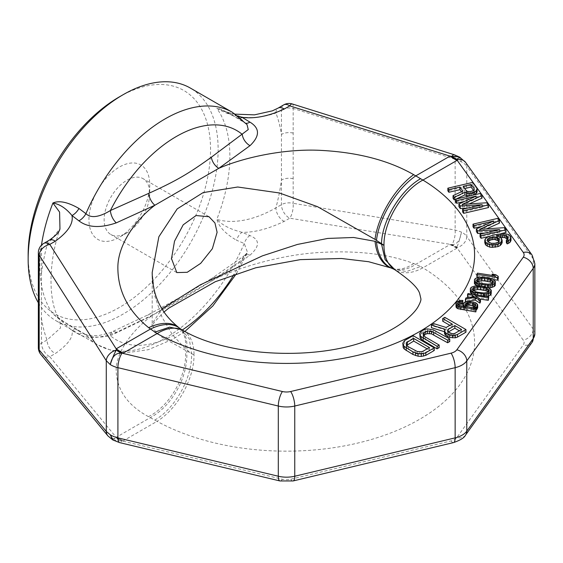 <?xml version="1.0" encoding="UTF-8"?>
<svg xmlns="http://www.w3.org/2000/svg" width="563" height="563" viewBox="0 0 563 563"><rect width="100%" height="100%" fill="white"/><g stroke="black" fill="none" stroke-linecap="round" stroke-linejoin="round"><path stroke-width="0.42" stroke-dasharray="2.81 2.11" d="M247.023 124.578L244.243 122.262L236.46 117.533C225.418 111.094 218.873 108.047 216.832 108.377C223.398 112.072 244.631 123.923 275.919 113.008L281.444 109.82A10.746 6.207 180 0 1 293.161 108.476L293.161 203.327A10.746 6.207 180 0 0 281.444 204.672L275.919 207.86C244.631 225.77 223.398 221.562 216.832 219.303C221.808 224.947 230.218 229.296 242.069 232.336L249.888 235.559C259.958 239.676 260 246.214 250.007 255.18L217.958 277.622C242.667 266.222 282.577 254.905 317.222 252.653C355.872 250.134 388.027 253.765 413.678 263.547L420.638 266.517L406.451 271.549L394.114 269.353M113.072 440.055L122.783 441.096L157.042 421.328L148.463 416.655C128.498 405.832 117.773 391.264 116.295 372.945C114.472 354.542 131.01 330.826 152.953 314.921L116.295 332.374C100.214 338.469 87.744 339.102 78.89 334.281L71.973 330.544L57.046 316.835L52.929 313.929L59.692 319.531L60.551 327.955L47.032 340.003L41.507 343.198L41.507 248.346L47.032 245.151A10.746 6.207 60 0 1 49.241 240.246M38.354 277.306A10.746 6.207 0 0 1 41.507 272.949A171.954 99.278 120 0 1 47.032 245.151L59.967 228.571C46.145 269.417 50.156 307.102 59.692 319.531L57.039 316.835L64.851 322.36L84.682 333.958A10.746 7.101 -61.6 0 1 85.914 334.915L78.961 331.135C67.806 324.76 59.129 319.024 52.929 313.929A134.339 77.56 120 0 1 39.889 265.996A134.339 77.56 120 0 1 41.465 245.172M38.333 302.753A134.339 77.56 -60 0 0 55.969 320.713A134.339 77.56 -60 0 0 159.491 284.723A134.339 77.56 -60 0 0 218.134 149.533A134.339 77.56 120 0 0 190.308 88.039M43.731 243.427A10.746 6.207 60 0 0 41.507 248.346A10.746 6.207 0 0 0 38.354 252.738M245.869 123.269A10.746 5.236 -58.6 0 1 244.989 122.938M247.03 124.585L244.975 122.924A10.746 5.236 -58.6 0 1 244.243 122.262A134.339 77.56 120 0 0 232.245 112.248M181.814 329.714L189.302 338.947L191.533 353.458L185.452 348.842L172.482 334.802L161.996 317.145L154.881 296.272L152.186 272.555L152.186 323.626L161.94 308.813M449.872 325.344L452.152 326.66L446.156 330.115L433.89 326.287L431.427 327.715M444.432 331.698L444.946 331.86L444.432 333.19M465.96 332.191L444.819 319.981L442.701 321.206M439.175 347.652L425.234 339.602L423.137 337.174L423.707 335.583M449.753 341.551L435.804 333.5L430.695 331.769L427.486 331.544L422.968 332.599L420.244 334.689L419.738 336.02M434.242 350.503L413.101 338.293L404.642 343.177L402.819 345.788M461.449 191.744L462.842 193.735L453.053 198.246M455.573 199.295L455.939 199.126M470.246 195.79L473.772 194.967M477.1 192.082L476.791 190.758L472.765 185.009L447.852 190.815M467.417 208.162L482.231 207.339L462.617 211.913M488.536 207.536L487.023 205.382L462.251 206.98L469.162 203.897M481.991 198.19L480.485 196.037L455.573 201.843M464.545 201.42L476.192 198.711L458.929 206.635M484.863 233.089L499.677 232.266L480.063 236.84M488.958 236.439L501.26 233.568M505.982 232.47L504.469 230.309L479.697 231.907L486.608 228.831M499.437 223.117L497.931 220.963L473.019 226.776M481.991 226.354L493.638 223.638L476.375 231.569M502.147 242.843L500.993 240.324L499.627 239.247L496.503 238.304L500.838 237.565M507.608 241.844L507.608 239.212L508.171 240.88L506.355 242.695M510.986 240.5L510.008 238.219L508.635 237.15L506.207 236.319L500.598 236.235L489.472 238.832L485.538 241.14L484.785 242.709M478.733 277.249L493.575 279.551M498.227 278.981L495.693 277.306L492.161 276.757L494.694 278.439L477.466 275.771L476.91 276.968M495.377 284.111L493.47 282.098L491.886 281.43L488.536 280.48L482.259 279.727L478.895 279.846L475.503 281.036L474.503 282.162L474.384 283.428M477.333 285.877L481.224 287.06L488.353 287.82M491.295 292.901L489.388 290.888L487.811 290.219L484.462 289.269L478.184 288.516L474.813 288.636L471.421 289.825L470.422 290.951L470.309 292.218M472.111 294.153L477.15 295.849L483.42 296.602L486.953 296.448M480.478 301.93L475.059 298.313L480.183 299.101M488.775 299.361L468.015 296.152L467.55 297.144M469.176 297.398L472.406 297.897L474.152 299.242L465.974 300.543L465.418 301.74M462.906 303.07L458.465 303.45L456.494 304.646L455.939 305.843M476.305 310.924L473.652 310.509L476.305 309.868M477.698 307.926L477.023 306.321L475.179 305.181L468.113 304.09L465.538 304.548L463.56 305.737L463.075 307.806L464.82 309.143L461.287 308.594L457.775 306.983L458.409 304.836M459.317 330.798L461.597 332.114L454.904 335.977L453.391 336.329L451.786 336.217L448.739 334.858L447.543 332.951L448.43 331.924M427.148 348.849L429.428 350.165L423.087 353.824L419.273 354.472L415.065 353.261L408.316 349.37L406.226 346.942L406.789 345.351M473.56 193.186L473.56 190.554L474.313 191.617L473.56 193.186L470.548 194.172L467.396 194.066L466.361 193.475L463.173 188.915L464.756 188.549M498.769 244.187L498.769 241.555L499.325 243.223L498.044 244.912L495.032 245.897L491.351 245.918L488.754 244.849L487.579 243.174L488.156 241.372M492.322 283.154L493.075 283.97L493.054 285.033L492.146 285.962L487.966 286.813L485.222 286.609L479.57 285.518L477.29 284.308L476.685 283.576L476.713 282.506L477.438 281.753M488.248 291.944L488.994 292.76L488.973 293.823L488.072 294.752L483.884 295.61L481.147 295.399L475.496 294.308L473.216 293.098L472.631 291.296L473.363 290.543M474.602 306.448L475.489 307.581L474.933 308.784L472.955 309.974L467.03 309.488L465.284 308.144L465.868 306.223L465.89 308.883M420.638 266.517L422.919 267.819A188.07 108.582 0 0 1 419.512 419.358A188.07 108.582 0 0 1 157.042 421.328A53.731 30.198 118.7 0 0 194.045 354.957L191.533 353.458M194.066 354.971L162.031 337.279L154.895 330.734L152.186 323.626L151.883 326.343L154.649 321.762L164.023 312.015M392.2 268.452A53.534 31.817 -69.7 0 0 415.761 264.35L449.992 244.588A107.47 62.064 60 0 1 456.889 248.213L456.839 247.009C458.043 244.926 459.563 239.937 461.414 232.033L455.143 230.007L293.161 203.327A10.746 3.864 99.4 0 1 289.734 218.191L284.202 221.386C268.509 228.881 254.462 232.533 242.069 232.336A10.746 6.348 112.4 0 0 236.46 240.204L244.243 243.498L247.579 252.513L242.273 259.642L210.555 281.57C187.373 296.117 174.066 303.738 146.76 318.201L110.397 335.78C99.053 337.835 90.889 337.547 85.914 334.915A134.339 77.56 -60 0 0 97.906 344.929L111.995 350.672L127.365 352.621L148.301 349.7L172.911 339.2L184.91 331.431M112.579 439.766L116.464 438.295L116.175 437.317A107.47 62.05 60 0 1 123.072 440.935M40.81 354.416A10.746 8.6 140.5 0 0 49.797 356.724L116.175 437.317L150.272 417.626A53.731 35.265 117.9 0 0 186.74 351.171M78.961 331.135A10.746 7.108 -61.6 0 0 77.75 330.214A10.746 7.108 -61.6 0 0 71.973 330.544C73.584 336.963 68.032 344.626 55.322 353.529L49.797 356.724A10.746 6.207 -120 0 1 41.507 343.198A10.746 6.207 0 0 0 38.354 347.582M249.888 235.559A10.746 6.355 112.4 0 0 244.243 243.498A134.339 77.56 -60 0 1 97.906 344.929L55.969 320.713M237.783 115.901L216.832 108.377A134.339 77.56 -60 0 1 229.866 156.31A134.339 77.56 -60 0 1 216.832 219.303C218.88 226.798 225.425 233.765 236.46 240.204M283.675 104.901A10.746 6.207 60 0 0 281.444 109.82L281.444 180.069A171.954 99.278 120 0 1 275.919 207.86A10.746 6.207 -120 0 0 284.202 221.386M293.161 178.717A10.746 6.207 180 0 0 281.444 180.069L281.444 204.672A10.746 6.207 -120 0 0 289.734 218.191L451.899 244.631A107.47 62.402 56 0 1 456.839 247.009M450.14 244.595A107.47 63.999 58.4 0 1 457.163 248.044L523.287 340.207A10.746 6.207 0 0 1 523.287 344.95L456.846 437.557A10.746 6.207 0 0 1 451.033 440.913L290.635 479.268A10.746 6.207 0 0 1 282.415 479.268L122.783 441.096A107.47 60.009 61.6 0 0 116.196 437.395M450.843 244.609A107.47 63.837 57.1 0 1 457.001 247.565A10.746 8.107 -35.7 0 0 466.776 236.453A21.493 12.407 0 0 0 461.414 232.033C460.252 240.31 457.086 244.511 451.899 244.631A10.746 3.864 -80.6 0 0 455.143 230.007L455.143 159.266L461.414 161.834A21.493 12.407 180 0 1 466.776 166.254A10.746 8.107 144.3 0 0 465.58 162.362M107.906 435.882A10.746 8.6 140.5 0 0 116.464 438.295A107.47 61.508 64 0 1 121.003 440.899M116.302 437.754A107.47 60.157 62.8 0 1 121.953 440.998A10.746 3.357 103.4 0 1 119.518 442.588M38.354 322.951A10.746 6.207 0 0 1 41.507 318.595A171.954 99.278 120 0 0 47.032 340.003A10.746 6.207 -120 0 0 55.322 353.529M78.89 334.281A10.746 7.101 -61.6 0 1 84.654 333.95M116.295 332.374A10.746 5.327 -114.8 0 0 112.48 331.755A10.746 5.327 -114.8 0 0 110.397 335.78A120.735 69.706 -60 0 0 182.285 329.995M250.007 255.18A10.746 6.988 -125.9 0 0 244.384 255.616L212.68 277.819A10.746 6.721 -123.7 0 1 217.958 277.622C192.279 291.55 177.852 299.896 152.953 314.921A10.746 5.616 -116.4 0 0 148.864 314.435A10.746 5.616 -116.4 0 0 146.76 318.201M236.509 273.562L247.579 252.513L244.384 255.616A10.746 6.988 -125.9 0 0 242.273 259.642A120.735 69.706 -60 0 1 234.053 274.406M454.25 154.748A10.746 2.822 107.4 0 1 455.143 159.266L293.161 108.476A10.746 2.822 107.4 0 0 292.26 103.951M459.253 156.936L461.414 161.834L459.816 157.26M293.161 133.079A10.746 6.207 180 0 0 281.444 134.423A171.954 99.278 120 0 0 275.919 113.008A10.746 6.207 60 0 1 278.143 108.089M119.342 96.885A128.962 74.457 120 0 1 210.534 149.533A128.962 74.457 -60 0 1 119.342 307.482A128.962 74.457 -60 0 1 28.15 254.828M149.737 184.629A42.985 24.821 -60 0 1 119.342 237.283A42.985 24.821 -60 0 1 88.947 219.732A42.985 24.821 -60 0 1 119.342 167.084A42.985 24.821 -60 0 1 149.737 184.629L149.737 193.405A32.239 18.614 -60 0 1 126.942 232.892A32.239 18.614 -60 0 1 110.82 234.489A32.239 18.614 -60 0 1 104.141 219.732A32.239 18.614 120 0 1 118.216 187.282A32.239 18.614 120 0 1 143.058 178.647A32.239 18.614 120 0 1 149.737 193.405M179.646 328.222A53.541 29.41 -50.7 0 1 186.74 349.947M452.152 326.66L452.152 324.028M446.156 330.115L446.156 327.483M444.819 319.981L444.819 317.349M444.946 331.86L444.946 329.221M433.89 326.287L433.89 323.655M448.155 332.079L448.155 331.649M447.543 332.951L447.543 330.319M447.74 333.88L447.74 331.248M448.739 334.858L448.739 332.226M450.09 335.639L450.09 333.007M451.786 336.217L451.786 333.585M453.391 336.329L453.391 333.697M454.904 335.977L454.904 333.345M461.597 332.114L461.597 329.482M420.244 334.689L420.244 332.057M421.553 333.409L421.553 330.777M422.968 332.599L422.968 329.967M425.178 331.839L425.178 329.207M427.486 331.544L427.486 328.912M430.695 331.769L430.695 329.137M433.2 332.402L433.2 329.77M435.804 333.5L435.804 330.868M423.299 336.041L423.299 334.83M423.137 337.174L423.137 334.542M423.784 338.356L423.784 335.724M425.234 339.602L425.234 336.97M403.326 344.457L403.326 341.825M404.642 343.177L404.642 340.545M413.101 338.293L413.101 335.661M429.428 350.165L429.428 347.533M423.087 353.824L423.087 351.192M406.38 345.809L406.38 344.598M406.226 346.942L406.226 344.31M406.866 348.124L406.866 345.492M408.316 349.37L408.316 346.738M415.065 353.261L415.065 350.629M417.218 354.099L417.218 351.467M419.273 354.472L419.273 351.84M421.23 354.38L421.23 351.748M462.842 193.735L462.842 191.103M472.765 185.009L472.765 182.377M476.791 190.758L476.791 188.126M466.361 193.475L466.361 190.843M463.173 188.915L463.173 186.283M467.396 194.066L467.396 191.434M468.789 194.298L468.789 191.666M470.548 194.172L470.548 191.54M472.139 193.799L472.139 191.167M474.285 192.462L474.285 189.83M474.313 191.617L474.313 188.985M482.231 207.339L482.231 204.707M476.192 198.711L476.192 196.079M480.485 196.037L480.485 193.398M462.251 206.98L462.251 204.348M487.023 205.382L487.023 202.75M499.677 232.266L499.677 229.634M493.638 223.638L493.638 221.006M497.931 220.963L497.931 218.331M479.697 231.907L479.697 229.275M504.469 230.309L504.469 227.677M485.538 241.14L485.538 238.508M487.157 239.929L487.157 237.297M489.472 238.832L489.472 236.2M493.012 237.727L493.012 235.095M496.721 236.861L496.721 234.229M500.598 236.235L500.598 233.603M503.582 236.094L503.582 233.462M506.207 236.319L506.207 233.687M508.635 237.15L508.635 234.511M510.008 238.219L510.008 235.587M510.676 239.184L510.676 236.544M508.171 240.88L508.171 238.248M508.192 240.035L508.192 237.403M497.558 238.058L497.558 235.988M496.503 238.304L496.503 235.672M499.627 239.247L499.627 236.615M500.993 240.324L500.993 237.692M501.837 241.52L501.837 238.888M498.044 244.912L498.044 242.28M496.622 245.524L496.622 242.892M499.325 243.223L499.325 240.591M499.353 242.379L499.353 239.747M487.607 242.329L487.607 240.577M487.579 243.174L487.579 240.542M488.754 244.849L488.754 242.217M489.782 245.447L489.782 242.815M491.351 245.918L491.351 243.286M493.272 246.031L493.272 243.392M495.032 245.897L495.032 243.265M477.466 275.771L477.466 273.139M494.694 278.439L494.694 275.807M492.161 276.757L492.161 275.413M495.693 277.306L495.693 274.674M488.536 280.48L488.536 277.848M484.56 279.867L484.56 277.235M490.655 281.021L490.655 278.389M491.886 281.43L491.886 278.798M493.47 282.098L493.47 279.466M494.518 282.907L494.518 280.275M485.2 287.672L485.2 286.827M481.224 287.06L481.224 286.138M479.113 286.518L479.113 285.941M474.503 282.162L474.503 279.529M475.503 281.036L475.503 278.404M477.29 280.24L477.29 277.608M478.895 279.846L478.895 277.214M480.844 279.72L480.844 277.087M482.259 279.727L482.259 277.095M476.713 282.506L476.713 280.965M476.685 283.576L476.685 280.944M477.29 284.308L477.29 281.676M479.57 285.518L479.57 282.886M482.132 286.131L482.132 283.499M485.222 286.609L485.222 283.977M487.966 286.813L487.966 284.181M490.985 286.426L490.985 283.794M492.146 285.962L492.146 283.33M493.054 285.033L493.054 282.401M493.075 283.97L493.075 281.338M484.462 289.269L484.462 286.637M480.485 288.657L480.485 286.025M486.573 289.811L486.573 287.179M487.811 290.219L487.811 287.587M489.388 290.888L489.388 288.256M490.436 291.697L490.436 289.065M484.842 296.61L484.842 296.117M483.42 296.602L483.42 295.899M481.119 296.462L481.119 295.547M477.15 295.849L477.15 294.928M475.031 295.308L475.031 294.604M473.8 294.899L473.8 294.414M470.422 290.951L470.422 288.319M471.421 289.825L471.421 287.193M473.209 289.03L473.209 286.398M474.813 288.636L474.813 286.004M476.762 288.509L476.762 285.877M478.184 288.516L478.184 285.884M472.631 291.296L472.631 289.755M472.61 292.366L472.61 289.734M473.216 293.098L473.216 290.466M475.496 294.308L475.496 291.676M478.05 294.921L478.05 292.288M481.147 295.399L481.147 292.767M483.884 295.61L483.884 292.971M486.911 295.216L486.911 292.584M488.072 294.752L488.072 292.12M488.973 293.823L488.973 291.191M488.994 292.76L488.994 290.128M465.974 300.543L465.974 297.911M474.152 299.242L474.152 296.61M472.406 297.897L472.406 296.884M468.015 296.152L468.015 293.513M475.059 298.313L475.059 295.674M460.07 303.056L460.07 300.424M457.705 306.117L457.705 303.485M457.775 306.983L457.775 304.351M458.824 307.785L458.824 305.153M459.612 308.123L459.612 305.491M461.287 308.594L461.287 305.962M464.82 309.143L464.82 306.511M464.032 308.805L464.032 306.392M463.335 308.271L463.335 306.279M463.075 307.806L463.075 306.244M463.004 306.934L463.004 306.23M463.56 305.737L463.56 303.105M464.376 305.005L464.376 302.373M465.538 304.548L465.538 301.909M467.135 304.147L467.135 301.515M468.113 304.09L468.113 301.451M469.971 304.161L469.971 301.529M473.511 304.71L473.511 302.078M475.179 305.181L475.179 302.549M475.974 305.519L475.974 302.887M477.023 306.321L477.023 303.689M477.628 307.06L477.628 304.428M475.7 310.185L475.7 308.193M474.63 310.445L474.63 308.031M473.652 310.509L473.652 307.877M456.494 304.646L456.494 302.014M457.304 303.914L457.304 301.282M458.465 303.45L458.465 300.818M471.449 310.171L471.449 307.539M467.03 309.488L467.03 306.856M472.955 309.974L472.955 307.342M474.116 309.509L474.116 306.877M474.933 308.784L474.933 306.152M475.489 307.581L475.489 304.949M474.975 306.645L474.975 306.054M465.587 306.476L465.587 305.878M465.214 307.278L465.214 304.646M465.284 308.144L465.284 305.512M178.527 327.342A53.457 29.733 -49.4 0 1 185.452 348.842M456.889 248.213L422.919 267.819A53.731 31.817 -59 0 1 395.261 270.015M183.095 330.46A53.731 30.205 -61 0 1 194.038 354.95M154.691 420.061C175.009 408.956 192.673 377.09 191.533 353.606M148.463 416.655C170.012 406.254 187.697 374.634 185.445 350.538M534.85 333.803A21.493 12.407 0 0 0 533.217 329.052L466.776 236.453L466.776 166.254L533.217 258.853L533.217 329.052A10.746 8.107 -35.7 0 1 523.287 340.207M532.014 342.445A10.746 8.107 35.7 0 1 523.287 344.95M532.014 254.969A10.746 8.107 144.3 0 1 533.217 258.853A21.493 12.407 180 0 1 534.85 263.604M465.58 435.044A10.746 8.107 35.7 0 1 456.846 437.557M453.532 442.588A10.746 3.357 76.6 0 1 451.033 440.913M293.133 480.95A10.746 3.357 76.6 0 1 290.635 479.268M279.91 480.95A10.746 3.357 103.4 0 0 282.415 479.268M84.682 333.958C85.189 334.521 87.547 335.105 91.762 335.71L98.792 335.569L109.701 332.923L148.864 314.435L186.775 293.675L212.68 277.819A10.746 6.721 -123.7 0 0 210.555 281.57M413.678 263.547A53.45 31.246 -70.9 0 1 390.87 267.925L390.842 267.911M240.577 118.139A10.746 5.229 -58.6 0 1 237.185 118.174A10.746 5.229 -58.6 0 1 236.46 117.533M235.32 114.162L224.032 111.291L233.659 116.084L244.975 122.924M126.942 232.892L119.342 237.283M208.76 216.579L143.058 178.647M176.599 272.471L110.82 234.489"/><path stroke-width="0.84" d="M49.241 240.246A10.746 6.207 60 0 1 49.262 240.232L49.262 240.232A10.746 6.207 60 0 1 55.322 241.203C68.032 231.984 73.584 223.427 71.973 215.538L78.89 220.823C87.744 227.635 100.214 228.318 116.295 222.864L154.888 205.228L218.782 168.337L250.007 145.669C260 136.063 259.958 128.202 249.888 122.094L242.069 117.329C254.462 118.997 268.509 116.238 284.202 109.06L289.734 105.865L449.992 156.12L459.253 156.936L454.25 154.748A10.746 2.822 107.4 0 0 451.899 156.408A107.47 66.941 59.6 0 0 456.839 159.273L459.816 157.26L459.253 156.936M211.364 157.197A10.746 6.636 55.5 0 0 218.782 168.337C244.757 157 286.166 148.393 321.297 150.405C358.209 152.411 389.005 160.497 413.678 174.664L422.919 180.076L456.889 160.462L457.001 159.815A10.746 8.107 144.3 0 1 465.58 162.362L532.014 254.969L534.85 263.604A21.493 12.407 180 0 1 533.217 268.354L466.776 360.953A21.493 12.407 180 0 1 455.143 367.674L294.752 406.029A21.493 12.407 180 0 1 278.298 406.029L117.906 367.674A21.493 12.407 180 0 1 110.257 364.578C112.03 356.738 115.605 352.938 121.003 353.17A107.47 56.94 60.3 0 1 116.464 350.066L116.175 348.842L49.797 244.391A10.746 6.207 60 0 0 43.731 243.427L49.262 240.232C56.251 235.355 59.819 231.463 59.967 228.571L59.587 212.082L52.929 203.004C59.748 204.165 66.096 208.345 71.973 215.538A10.746 5.982 127.4 0 0 78.961 208.465L85.914 213.673C90.889 218.409 99.053 217.36 110.397 210.534L148.674 193.391C175.726 181.131 188.26 173.897 211.364 157.197L248.241 129.581L247.03 124.585L232.245 112.248A134.339 77.56 120 0 0 85.914 213.673A10.746 5.982 127.4 0 1 78.89 220.823M41.465 245.172A134.339 77.56 120 0 1 52.929 203.004C59.136 200.273 67.813 202.096 78.961 208.465M232.245 112.248L190.308 88.039A134.339 77.56 120 0 0 123.142 94.69A134.339 77.56 120 0 0 28.15 259.219L28.15 254.828A128.962 74.457 120 0 1 119.342 96.885L123.142 94.69M38.354 347.582A10.746 10.746 0 0 0 40.81 354.416A10.746 8.6 140.5 0 1 39.178 349.961A10.746 6.207 0 0 1 38.354 347.582L38.354 322.979A10.746 6.207 0 0 0 39.178 325.358L39.178 255.109A10.746 6.207 0 0 1 38.354 252.738L38.354 277.341A10.746 6.207 0 0 0 39.178 279.712M55.322 241.203L49.797 244.391A10.746 7.558 147.6 0 0 39.178 255.109L106.273 360.686A10.746 7.558 -32.4 0 1 116.464 350.066C114.81 352.332 112.741 357.167 110.257 364.578L106.273 360.686L106.273 431.427L110.257 434.77L113.072 440.055L119.518 442.588L279.91 480.95L293.133 480.95L453.532 442.588C460.379 440.224 464.398 437.711 465.58 435.044L532.014 342.445L534.85 333.803A21.493 12.407 0 0 1 533.217 338.553A10.746 8.107 35.7 0 1 532.014 342.445M422.926 180.069A188.07 108.582 180 0 1 419.512 331.607A188.07 108.582 180 0 1 157.042 333.577L148.653 327.68C128.223 311.058 117.956 291.12 117.864 267.861C117.604 245.714 134.726 220.527 154.888 205.228A10.746 5.729 64.2 0 1 148.674 193.391M116.295 222.864A10.746 5.468 66.3 0 1 110.397 210.534A120.735 69.706 120 0 1 242.273 134.395A10.746 6.847 53 0 0 250.007 145.669M249.888 122.094A10.746 5.236 -58.6 0 1 245.869 123.269M148.653 327.68A53.457 29.733 -49.4 0 1 178.527 327.342C170.617 320.938 164.628 313.985 160.575 306.462C155.163 296.968 152.369 285.666 152.186 272.555L158.865 236.763L177.197 208.894L203.074 192.623L237.72 187.007L279.389 192.968L317.476 206.649L375.021 239.402L383.98 245.32C383.452 222.195 402.2 190.92 422.919 180.076M456.889 160.462A107.47 62.071 60 0 1 449.985 156.12L415.761 175.874A53.541 24.716 121.8 0 0 376.471 240.408M420.638 178.689C400.553 189.921 381.791 221.125 381.517 243.772M457.163 160.3A107.47 64.006 58.4 0 1 450.14 156.141M121.003 353.17L123.072 353.191A107.47 62.05 60 0 1 116.175 348.842L150.398 329.081A53.541 29.41 -50.7 0 1 179.646 328.222L178.527 327.342M449.872 325.344L442.701 321.206L442.701 318.574L452.152 324.028L446.156 327.483L433.89 323.655L431.427 325.083L431.427 327.715L444.432 331.698M431.427 325.083L444.946 329.221L444.432 333.19L445.178 334.837L447.972 336.864L449.675 337.434L455.291 337.828L457.501 337.075L465.96 332.191L465.96 329.559L444.819 317.349L442.701 318.574M419.738 333.387L420.125 337.877L421.223 339.32L437.064 348.877L439.175 347.652L439.175 345.02L425.234 336.97L423.137 334.542L423.299 333.409L424.256 332.339L427.528 330.967L431.54 331.248L447.634 340.136L449.753 338.919L433.2 329.77L427.486 328.912L425.178 329.207L421.553 330.777L419.738 333.387L420.125 335.238L421.223 336.688L437.064 346.245L439.175 345.02M423.707 335.583L425.663 334.155L427.528 333.599L431.54 333.88L447.634 342.768L449.753 341.551L449.753 338.919M402.819 343.156L403.207 347.638L404.304 349.088L412.946 354.486L418.056 356.21L421.265 356.435L425.783 355.387L434.242 350.503L434.242 347.871L413.101 335.661L404.642 340.545L402.819 343.156L403.207 345.006L404.304 346.456L412.946 351.854L418.056 353.578L423.573 353.508L425.783 352.755L434.242 347.871M447.852 188.183L448.866 189.625L459.992 187.029L462.842 191.103L453.053 195.614L454.228 197.296L464.911 192.293L466.643 193.003L471.02 193.095L474.567 191.99L476.185 190.78L477.1 189.45L476.791 188.126L472.765 182.377L447.852 188.183L447.852 190.815L448.866 192.257L459.992 189.661L461.449 191.744M453.053 195.614L453.053 198.246L454.228 199.928L455.573 199.295M455.939 199.126L464.911 194.925L466.643 195.635L470.246 195.79M473.772 194.967L476.185 193.412L477.1 192.082L477.1 189.45M462.617 209.281L462.617 211.913L463.623 213.349L488.536 207.536L488.536 204.904L487.023 202.75L462.251 204.348L481.991 195.558L480.485 193.398L455.573 199.211L456.579 200.653L476.192 196.079L458.929 204.003L460.267 205.924L482.231 204.707L462.617 209.281L463.623 210.717L488.536 204.904M469.162 203.897L481.991 198.19L481.991 195.558M455.573 199.211L455.573 201.843L456.579 203.285L464.545 201.42M458.929 204.003L458.929 206.635L460.267 208.556L467.417 208.162M480.063 234.208L481.069 235.644L505.982 229.838L504.469 227.677L479.697 229.275L499.437 220.485L497.931 218.331L473.019 224.137L474.025 225.58L493.638 221.006L476.375 228.937L477.713 230.851L499.677 229.634L480.063 234.208L480.063 236.84L481.069 238.276L488.958 236.439M501.26 233.568L505.982 232.47L505.982 229.838M486.608 228.831L499.437 223.117L499.437 220.485M473.019 224.137L473.019 226.776L474.025 228.212L481.991 226.354M476.375 228.937L476.375 231.569L477.713 233.483L484.863 233.089M484.785 240.077L484.785 242.709L485.932 245.229L489.733 247.136L492.358 247.361L497.988 246.601L500.303 245.503L502.147 242.843L502.147 240.211L500.993 237.692L499.627 236.615L496.503 235.672L502.668 234.792L506.158 235.369L508.192 237.403L507.608 239.212L506.355 240.063L507.193 241.267L510.233 239.437L510.986 237.868L510.676 236.544L508.635 234.511L503.582 233.462L493.012 235.095L487.157 237.297L485.538 238.508L484.785 240.077L485.095 241.4L487.305 243.673L489.733 244.504L495.341 244.588L497.988 243.969L500.303 242.871L502.147 240.211M500.838 237.565L504.589 237.53L507.615 239.212M506.355 240.063L506.355 242.695L507.193 243.899L508.621 243.286L510.233 242.069L510.986 240.5L510.986 237.868M476.91 274.336L497.671 277.552L498.227 276.349L495.693 274.674L492.161 274.125L494.694 275.807L477.466 273.139L476.91 274.336L476.91 276.968L478.733 277.249M493.575 279.551L497.671 280.184L498.227 278.981L498.227 276.349M474.384 280.796L476.298 282.809L477.874 283.478L481.224 284.428L487.502 285.181L490.873 285.061L494.265 283.872L495.264 282.746L495.377 281.479L493.47 279.466L490.655 278.389L484.56 277.235L478.895 277.214L475.503 278.404L474.503 279.529L474.384 283.428L475.249 284.632L477.333 285.877M488.353 287.82L490.873 287.693L494.265 286.504L495.264 285.378L495.377 281.479M470.309 289.586L472.216 291.599L473.8 292.267L483.42 293.97L486.791 293.851L490.183 292.661L491.182 291.535L491.295 290.269L489.388 288.256L486.573 287.179L480.485 286.025L474.813 286.004L471.421 287.193L470.422 288.319L470.309 292.218L472.111 294.153M486.953 296.448L490.183 295.293L491.182 294.168L491.295 290.269M465.418 299.108L465.418 301.74L475.2 300.044L479.922 303.133L480.478 301.93L480.478 299.298L475.059 295.674L488.311 297.728L488.775 296.729L468.015 293.513L467.55 294.512L472.406 295.265L474.152 296.61L465.974 297.911L465.418 299.108L475.2 297.412L479.922 300.494L480.478 299.298M480.183 299.101L488.311 300.361L488.775 296.729M467.55 294.512L467.55 297.144L469.176 297.398M455.939 303.211L456.171 307.377L457.916 308.721L475.841 311.923L476.305 308.292L473.652 307.877L476.326 307.222L477.142 306.49L477.628 304.428L475.974 302.887L473.511 302.078L468.113 301.451L464.376 302.373L463.56 303.105L463.075 305.174L464.82 306.511L459.612 305.491L457.775 304.351L458.261 302.289L459.514 301.62L462.441 301.43L462.906 300.438L460.07 300.424L456.494 302.014L455.939 303.211L456.171 304.745L457.916 306.089L460.823 306.962L475.841 309.291L476.305 308.292M476.305 309.868L477.698 307.926L477.698 305.294M458.409 304.836L459.514 304.252L462.441 304.069L462.906 300.438M448.43 331.924L454.848 328.215L459.317 330.798M406.789 345.351L413.685 341.072L427.148 348.849M464.756 188.549L471.125 187.064L473.56 190.547L470.548 191.54L467.396 191.434L466.361 190.843L463.173 186.283L471.125 184.432L474.313 188.985L473.56 190.554M488.156 241.372L490.837 239.901L494.187 239.402L498.178 240.704L498.769 241.548L498.044 242.28L495.032 243.265L491.351 243.286L488.754 242.217L487.579 240.542L488.163 238.733L489.416 237.882L494.187 236.77L498.178 238.072L499.353 239.747L498.769 241.555M477.438 281.753L481.801 280.726L484.539 280.937L490.19 282.021L492.322 283.154M473.363 290.543L477.72 289.516L480.464 289.727L486.115 290.811L488.248 291.944M465.89 306.251L465.284 305.512L465.587 303.844L467.557 302.655L469.95 302.598L474.975 304.013L475.489 304.949L474.933 306.152L472.955 307.342L471.449 307.539L465.89 306.251L467.557 305.287L469.95 305.23L474.602 306.448M154.712 332.219L169.562 327.152L181.814 329.714L182.94 330.368A53.731 30.205 -61 0 1 183.095 330.46M161.94 308.813L200.301 284.85L262.393 255.862L297.405 244.448L327.779 238.43L353.641 237.48L375.021 241.309L383.98 245.32M217.107 232.301L212.364 248.712L200.681 263.357L187.226 272.295L176.789 272.583L171.511 258.628L174.516 241.21L183.193 224.834L196.044 215.545L209.035 216.734L214.946 222.969L217.107 232.301M395.261 270.015A53.731 31.817 -59 0 1 395.071 269.902L385.099 259.67L381.517 243.948M39.178 325.358L39.178 349.961L106.273 431.427A10.746 8.6 140.5 0 0 107.906 435.882L112.579 439.766L110.257 434.77A21.493 12.407 0 0 0 117.906 437.873L117.906 367.674A10.746 3.357 -76.6 0 1 121.953 353.254A107.47 58.432 61.4 0 1 116.302 349.391M122.79 353.346A107.47 59.981 61.6 0 1 116.203 348.933M394.114 269.353L392.2 268.452A53.534 31.817 -69.7 0 1 376.471 241.787M38.333 302.753A134.339 77.56 -60 0 1 28.15 259.219M283.675 104.901A10.746 6.207 60 0 1 289.734 105.865A10.746 2.822 107.4 0 1 292.26 103.951A10.746 10.746 0 0 0 283.675 104.901L278.143 108.089A10.746 6.207 60 0 1 284.202 109.06M450.843 156.247A107.47 65.568 58.5 0 0 457.001 159.815L456.839 159.273M240.577 118.139A10.746 5.229 -58.6 0 0 242.069 117.329L237.783 115.901M457.501 337.075L457.501 334.443L465.96 329.559M455.291 337.828L455.291 335.196L457.501 334.443M452.532 337.863L452.532 335.231L455.291 335.196M449.675 337.434L449.675 334.802L452.532 335.231M447.972 336.864L447.972 334.232L449.675 334.802M446.17 335.822L446.17 333.19L447.972 334.232M445.178 334.837L445.178 332.205L446.17 333.19M444.432 330.558L445.178 332.205M448.155 329.446L454.848 325.583L461.597 329.482L454.904 333.345L453.391 333.697L451.786 333.585L448.739 332.226L447.543 330.319L448.155 329.446L448.155 331.649M429.428 347.533L423.087 351.192L421.23 351.748L417.218 351.467L408.316 346.738L406.866 345.492L406.226 344.31L406.38 343.177L407.338 342.1L413.685 338.44L429.428 347.533M487.635 278.776L490.19 279.389L493.075 281.338L493.054 282.401L490.985 283.794L487.966 284.181L482.132 283.499L479.57 282.886L476.685 280.944L476.713 279.874L477.614 278.945L481.801 278.094L487.635 278.776L487.635 281.416M483.554 287.573L486.115 288.179L488.994 290.128L488.973 291.191L486.911 292.584L483.884 292.971L478.05 292.288L475.496 291.676L472.61 289.734L472.631 288.664L473.539 287.735L477.72 286.884L483.554 287.573L483.554 290.205M454.848 328.215L454.848 325.583M423.116 340.819L423.116 338.187M437.064 348.877L437.064 346.245M421.223 339.32L421.223 336.688M420.125 337.877L420.125 335.238M447.634 342.768L447.634 340.136M433.686 334.718L433.686 332.086M431.54 333.88L431.54 331.248M429.485 333.507L429.485 330.875M427.528 333.599L427.528 330.967M425.663 334.155L425.663 331.523M424.256 334.971L424.256 332.339M423.299 334.83L423.299 333.409M425.783 355.387L425.783 352.755M423.573 356.14L423.573 353.508M421.265 356.435L421.265 353.803M418.056 356.21L418.056 353.578M415.55 355.577L415.55 352.945M412.946 354.486L412.946 351.854M406.197 350.587L406.197 347.955M404.304 349.088L404.304 346.456M403.207 347.638L403.207 345.006M413.685 341.072L413.685 338.44M407.338 344.739L407.338 342.1M406.38 344.598L406.38 343.177M459.992 189.661L459.992 187.029M448.866 192.257L448.866 189.625M476.185 193.412L476.185 190.78M474.567 194.622L474.567 191.99M473.145 195.115L473.145 192.602M471.02 195.607L471.02 193.095M469.268 195.861L469.268 193.229M466.643 195.635L466.643 193.003M464.911 194.925L464.911 192.293M454.228 199.928L454.228 197.296M471.125 187.064L471.125 184.432M460.267 208.556L460.267 205.924M456.579 203.285L456.579 200.653M463.623 213.349L463.623 210.717M477.713 233.483L477.713 230.851M474.025 228.212L474.025 225.58M481.069 238.276L481.069 235.644M500.303 245.503L500.303 242.871M501.394 244.412L501.394 241.78M497.988 246.601L497.988 243.969M495.341 247.22L495.341 244.588M492.358 247.361L492.358 244.722M489.733 247.136L489.733 244.504M487.305 246.305L487.305 243.673M485.932 245.229L485.932 242.597M485.095 244.032L485.095 241.4M510.233 242.069L510.233 239.437M508.621 243.286L508.621 240.654M507.193 243.899L507.193 241.267M507.186 238.599L507.186 235.967M506.158 238.001L506.158 235.369M504.589 237.53L504.589 234.898M502.668 237.424L502.668 234.792M500.908 237.558L500.908 234.926M497.558 235.988L497.558 235.425M498.178 240.704L498.178 238.072M497.143 240.105L497.143 237.473M495.581 239.634L495.581 237.002M494.187 239.402L494.187 236.77M492.428 239.535L492.428 236.903M490.837 239.901L490.837 237.269M489.416 240.514L489.416 237.882M488.163 241.365L488.163 238.733M487.607 240.577L487.607 239.697M497.671 280.184L497.671 277.552M492.161 275.413L492.161 274.125M495.264 285.378L495.264 282.746M494.265 286.504L494.265 283.872M492.477 287.299L492.477 284.667M490.873 287.693L490.873 285.061M488.923 287.82L488.923 285.188M487.502 287.482L487.502 285.181M485.2 286.827L485.2 285.04M481.224 286.138L481.224 284.428M479.113 285.941L479.113 283.886M477.874 285.884L477.874 283.478M476.298 285.441L476.298 282.809M475.249 284.632L475.249 282M490.19 282.021L490.19 279.389M484.539 280.937L484.539 278.305M481.801 280.726L481.801 278.094M478.775 281.113L478.775 278.481M477.614 281.577L477.614 278.945M476.713 280.965L476.713 279.874M492.47 282.999L492.47 280.599M491.182 294.168L491.182 291.535M490.183 295.293L490.183 292.661M488.395 296.089L488.395 293.457M486.791 296.419L486.791 293.851M484.842 296.117L484.842 293.977M483.42 295.899L483.42 293.97M481.119 295.547L481.119 293.83M477.15 294.928L477.15 293.217M475.031 294.604L475.031 292.676M473.8 294.414L473.8 292.267M472.216 294.168L472.216 291.599M471.168 293.429L471.168 290.789M486.115 290.811L486.115 288.179M480.464 289.727L480.464 287.095M477.72 289.516L477.72 286.884M474.7 289.903L474.7 287.271M473.539 290.367L473.539 287.735M472.631 289.755L472.631 288.664M488.388 291.789L488.388 289.389M475.2 300.044L475.2 297.412M479.922 303.133L479.922 300.494M472.406 296.884L472.406 295.265M488.311 300.361L488.311 297.728M462.441 304.069L462.441 301.43M461.027 304.062L461.027 301.43M459.514 304.252L459.514 301.62M458.261 304.724L458.261 302.289M463.335 306.279L463.335 305.639M463.075 306.244L463.075 305.174M463.004 306.23L463.004 304.301M477.142 309.122L477.142 306.49M476.326 309.854L476.326 307.222M475.7 308.193L475.7 307.553M475.841 311.923L475.841 309.291M460.823 309.594L460.823 306.962M457.916 308.721L457.916 306.089M456.776 308.116L456.776 305.484M456.171 307.377L456.171 304.745M456.009 306.708L456.009 304.076M474.975 306.054L474.975 304.013M473.835 306.04L473.835 303.408M472.603 305.639L472.603 303.007M469.95 305.23L469.95 302.598M468.536 305.223L468.536 302.591M467.557 305.287L467.557 302.655M466.396 305.751L466.396 303.119M465.587 305.878L465.587 303.844M413.678 174.664A53.457 23.808 121.1 0 0 375.021 239.402M457.163 160.293L523.287 252.456A10.746 6.207 180 0 1 523.287 257.207L456.846 349.806A10.746 6.207 180 0 1 451.033 353.163L290.635 391.524A10.746 6.207 180 0 1 282.415 391.524L122.783 353.346M123.072 353.191L157.042 333.577A53.731 30.205 -61 0 1 182.912 330.354A53.731 30.205 -61 0 1 182.94 330.368M395.071 269.902A53.731 31.817 -59 0 1 395.043 269.881A53.731 31.817 -59 0 1 383.952 245.306M523.287 257.207A10.746 8.107 -144.3 0 1 533.217 268.354L533.217 338.553L466.776 431.152A10.746 8.107 35.7 0 1 465.58 435.044M532.014 254.969A10.746 8.107 144.3 0 0 523.287 252.456M451.033 353.163A10.746 3.357 -103.4 0 1 455.143 367.674L455.143 437.873A21.493 12.407 0 0 0 466.776 431.152L466.776 360.953A10.746 8.107 -144.3 0 0 456.846 349.806M290.635 391.524A10.746 3.357 -103.4 0 1 294.752 406.029L294.752 476.228L455.143 437.873A10.746 3.357 76.6 0 1 453.532 442.588M282.415 391.524A10.746 3.357 -76.6 0 0 278.298 406.029L278.298 476.228A21.493 12.407 0 0 0 294.752 476.228A10.746 3.357 76.6 0 1 293.133 480.95M119.518 442.588A10.746 3.357 103.4 0 1 117.906 437.873L278.298 476.228A10.746 3.357 103.4 0 0 279.91 480.95M107.906 435.882L40.81 354.416M392.2 268.452L390.87 267.925A53.45 31.246 -70.9 0 1 375.021 241.309M234.053 274.406A120.735 69.706 -60 0 1 182.285 329.995M38.354 322.979L38.354 277.341M43.731 243.427A10.746 10.746 0 0 0 38.354 252.738M395.043 269.881C410.237 280.261 418.478 288.291 419.773 293.963L420.864 298.643C421.23 300.016 420.216 302.845 417.823 307.145C415.818 310.593 412.025 314.71 406.437 319.495C398.175 326.477 386.563 332.937 371.615 338.877C317.194 361.657 227.192 356.639 182.912 330.354M534.85 263.604L534.85 333.803M390.842 267.911L368.617 261.718L341.403 258.487L300.311 259.634L255.778 267.777L215.291 281.711L168.668 308.207L164.023 312.015M184.91 331.431L212.821 305.969L236.509 273.562M292.26 103.951L454.25 154.748M465.58 162.362L459.816 157.26M278.143 108.089L272.344 110.855L254.49 114.852L235.32 114.162M112.579 439.766L113.072 440.055M181.814 329.714L179.646 328.222"/></g></svg>
